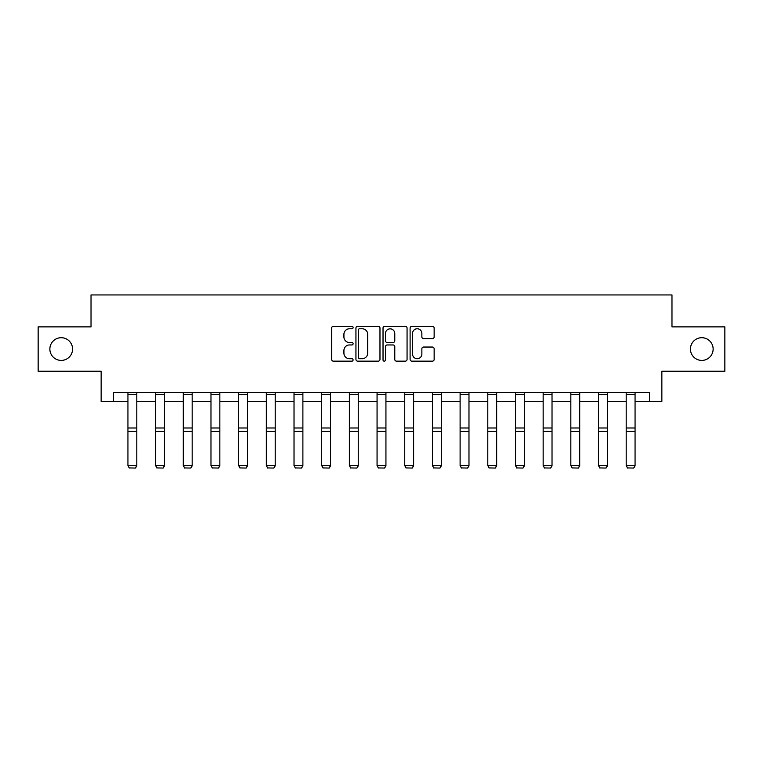 <?xml version="1.0" encoding="UTF-8"?>
<svg xmlns="http://www.w3.org/2000/svg" width="763" height="763" viewBox="0 0 763 763"><rect width="100%" height="100%" fill="white"/><g stroke="black" fill="none" stroke-linecap="round" stroke-linejoin="round"><path stroke-width="1.14" d="M353.107 327.537A1.221 1.221 0 0 0 351.896 326.316L333.383 326.316A1.745 1.745 0 0 0 331.647 328.061L331.647 359.411A1.745 1.745 0 0 0 333.383 361.157L351.896 361.157A1.221 1.221 0 0 0 353.107 359.936A1.221 1.221 0 0 0 351.896 358.715L349.492 358.715A5.57 5.57 0 0 1 343.922 353.145L343.922 350.532A5.57 5.57 0 0 1 349.492 344.952L351.896 344.952A1.221 1.221 0 0 0 353.107 343.731A1.221 1.221 0 0 0 351.896 342.52L349.492 342.52A5.57 5.57 0 0 1 343.922 336.941L343.922 334.328A5.57 5.57 0 0 1 349.492 328.758L351.896 328.758A1.221 1.221 0 0 0 353.107 327.537M690.429 349.063A11.359 11.359 0 0 0 701.779 360.413A11.359 11.359 0 0 0 713.138 349.063A11.359 11.359 0 0 0 701.779 337.704A11.359 11.359 0 0 0 690.429 349.063M49.862 349.063A11.359 11.359 0 0 0 61.221 360.413A11.359 11.359 0 0 0 72.571 349.063A11.359 11.359 0 0 0 61.221 337.704A11.359 11.359 0 0 0 49.862 349.063M432.402 338.6A1.745 1.745 0 0 0 434.147 336.855L434.147 328.061A1.745 1.745 0 0 0 432.402 326.316L411.848 326.316A1.745 1.745 0 0 0 410.103 328.061L410.103 359.411A1.745 1.745 0 0 0 411.848 361.157L432.402 361.157A1.745 1.745 0 0 0 434.147 359.411L434.147 348.786A1.745 1.745 0 0 0 432.402 347.041L423.608 347.041A1.745 1.745 0 0 0 421.863 348.786L421.863 354.051A4.664 4.664 0 0 1 417.208 358.715A4.664 4.664 0 0 1 412.545 354.051L412.545 333.412A4.664 4.664 0 0 1 417.208 328.758A4.664 4.664 0 0 1 421.863 333.412L421.863 336.855A1.745 1.745 0 0 0 423.608 338.6L432.402 338.6M113.563 401.405L113.563 392.535L649.437 392.535L649.437 401.405L661.855 401.405L661.855 371.238L724.85 371.238L724.85 326.879L671.974 326.879L671.974 294.938L91.026 294.938L91.026 326.879L38.15 326.879L38.15 371.238L101.145 371.238L101.145 401.405L127.936 401.405M379.974 328.061A1.745 1.745 0 0 0 378.238 326.316L357.685 326.316A1.745 1.745 0 0 0 355.94 328.061L355.94 359.411A1.745 1.745 0 0 0 357.685 361.157L378.238 361.157A1.745 1.745 0 0 0 379.974 359.411L379.974 328.061M384.762 326.316L405.315 326.316A1.745 1.745 0 0 1 407.06 328.061L407.06 359.411A1.745 1.745 0 0 1 405.315 361.157L396.522 361.157A1.745 1.745 0 0 1 394.776 359.411L394.776 346.698A1.745 1.745 0 0 0 393.04 344.952L387.203 344.952A1.745 1.745 0 0 0 385.458 346.698L385.458 359.936A1.221 1.221 0 0 1 384.247 361.157A1.221 1.221 0 0 1 383.026 359.936L383.026 328.061A1.745 1.745 0 0 1 384.762 326.316M136.806 401.405L155.614 401.405M164.493 401.405L183.301 401.405M192.171 401.405L210.979 401.405M219.849 401.405L238.657 401.405M247.527 401.405L266.344 401.405M275.214 401.405L294.022 401.405M302.892 401.405L321.7 401.405M330.57 401.405L349.387 401.405M358.257 401.405L377.065 401.405M385.935 401.405L404.743 401.405M413.613 401.405L432.43 401.405M441.3 401.405L460.108 401.405M468.978 401.405L487.786 401.405M496.656 401.405L515.473 401.405M524.343 401.405L543.151 401.405M552.021 401.405L570.829 401.405M579.699 401.405L598.507 401.405M607.386 401.405L626.194 401.405M635.064 401.405L649.437 401.405M359.602 328.758A1.221 1.221 0 0 0 358.381 329.978L358.381 357.494A1.221 1.221 0 0 0 359.602 358.715L362.12 358.715A5.57 5.57 0 0 0 367.699 353.145L367.699 334.328A5.57 5.57 0 0 0 362.12 328.758L359.602 328.758M394.776 333.507A4.664 4.664 0 0 0 390.122 328.843A4.664 4.664 0 0 0 385.458 333.507L385.458 340.775A1.745 1.745 0 0 0 387.203 342.52L393.04 342.52A1.745 1.745 0 0 0 394.776 340.775L394.776 333.507M136.806 392.535L136.806 465.859L135.48 468.062L129.262 467.929L135.48 468.062M129.262 468.062L127.936 465.535L136.806 465.535L135.48 467.929M127.936 392.535L127.936 465.535L129.262 467.929M164.493 392.535L164.493 465.859L163.158 468.062L156.949 467.929L163.158 468.062M156.949 468.062L155.614 465.535L164.493 465.535L163.158 467.929M155.614 392.535L155.614 465.535L156.949 467.929M192.171 392.535L192.171 465.859L190.836 468.062L184.627 467.929L190.836 468.062M184.627 468.062L183.301 465.535L192.171 465.535L190.836 467.929M183.301 392.535L183.301 465.535L184.627 467.929M219.849 392.535L219.849 465.859L218.523 468.062L212.305 467.929L218.523 468.062M212.305 468.062L210.979 465.535L219.849 465.535L218.523 467.929M210.979 392.535L210.979 465.535L212.305 467.929M247.527 392.535L247.527 465.859L246.201 468.062L239.992 467.929L246.201 468.062M239.992 468.062L238.657 465.535L247.527 465.535L246.201 467.929M238.657 392.535L238.657 465.535L239.992 467.929M275.214 392.535L275.214 465.859L273.879 468.062L267.67 467.929L273.879 468.062M267.67 468.062L266.344 465.535L275.214 465.535L273.879 467.929M266.344 392.535L266.344 465.535L267.67 467.929M302.892 392.535L302.892 465.859L301.566 468.062L295.348 467.929L301.566 468.062M295.348 468.062L294.022 465.535L302.892 465.535L301.566 467.929M294.022 392.535L294.022 465.535L295.348 467.929M330.57 392.535L330.57 465.859L329.244 468.062L323.035 467.929L329.244 468.062M323.035 468.062L321.7 465.535L330.57 465.535L329.244 467.929M321.7 392.535L321.7 465.535L323.035 467.929M358.257 392.535L358.257 465.859L356.922 468.062L350.713 467.929L356.922 468.062M350.713 468.062L349.387 465.535L358.257 465.535L356.922 467.929M349.387 392.535L349.387 465.535L350.713 467.929M385.935 392.535L385.935 465.859L384.609 468.062L378.391 467.929L384.609 468.062M378.391 468.062L377.065 465.535L385.935 465.535L384.609 467.929M377.065 392.535L377.065 465.535L378.391 467.929M413.613 392.535L413.613 465.859L412.287 468.062L406.078 467.929L412.287 468.062M406.078 468.062L404.743 465.535L413.613 465.535L412.287 467.929M404.743 392.535L404.743 465.535L406.078 467.929M441.3 392.535L441.3 465.859L439.965 468.062L433.756 467.929L439.965 468.062M433.756 468.062L432.43 465.535L441.3 465.535L439.965 467.929M432.43 392.535L432.43 465.535L433.756 467.929M468.978 392.535L468.978 465.859L467.652 468.062L461.434 467.929L467.652 468.062M461.434 468.062L460.108 465.535L468.978 465.535L467.652 467.929M460.108 392.535L460.108 465.535L461.434 467.929M496.656 392.535L496.656 465.859L495.33 468.062L489.121 467.929L495.33 468.062M489.121 468.062L487.786 465.535L496.656 465.535L495.33 467.929M487.786 392.535L487.786 465.535L489.121 467.929M524.343 392.535L524.343 465.859L523.008 468.062L516.799 467.929L523.008 468.062M516.799 468.062L515.473 465.535L524.343 465.535L523.008 467.929M515.473 392.535L515.473 465.535L516.799 467.929M552.021 392.535L552.021 465.859L550.695 468.062L544.477 467.929L550.695 468.062M544.477 468.062L543.151 465.535L552.021 465.535L550.695 467.929M543.151 392.535L543.151 465.535L544.477 467.929M579.699 392.535L579.699 465.859L578.373 468.062L572.164 467.929L578.373 468.062M572.164 468.062L570.829 465.535L579.699 465.535L578.373 467.929M570.829 392.535L570.829 465.535L572.164 467.929M607.386 392.535L607.386 465.859L606.051 468.062L599.842 467.929L606.051 468.062M599.842 468.062L598.507 465.535L607.386 465.535L606.051 467.929M598.507 392.535L598.507 465.535L599.842 467.929M635.064 392.535L635.064 465.859L633.738 468.062L627.52 467.929L633.738 468.062M627.52 468.062L626.194 465.535L635.064 465.535L633.738 467.929M626.194 392.535L626.194 465.535L627.52 467.929M136.806 392.564L127.936 392.564M136.806 427.995L127.936 427.995M136.806 431.353L127.936 431.353M136.806 394.471L127.936 394.471M164.493 392.564L155.614 392.564M164.493 427.995L155.614 427.995M164.493 431.353L155.614 431.353M164.493 394.471L155.614 394.471M192.171 392.564L183.301 392.564M192.171 427.995L183.301 427.995M192.171 431.353L183.301 431.353M192.171 394.471L183.301 394.471M219.849 392.564L210.979 392.564M219.849 427.995L210.979 427.995M219.849 431.353L210.979 431.353M219.849 394.471L210.979 394.471M247.527 392.564L238.657 392.564M247.527 427.995L238.657 427.995M247.527 431.353L238.657 431.353M247.527 394.471L238.657 394.471M275.214 392.564L266.344 392.564M275.214 427.995L266.344 427.995M275.214 431.353L266.344 431.353M275.214 394.471L266.344 394.471M302.892 392.564L294.022 392.564M302.892 427.995L294.022 427.995M302.892 431.353L294.022 431.353M302.892 394.471L294.022 394.471M330.57 392.564L321.7 392.564M330.57 427.995L321.7 427.995M330.57 431.353L321.7 431.353M330.57 394.471L321.7 394.471M358.257 392.564L349.387 392.564M358.257 427.995L349.387 427.995M358.257 431.353L349.387 431.353M358.257 394.471L349.387 394.471M385.935 392.564L377.065 392.564M385.935 427.995L377.065 427.995M385.935 431.353L377.065 431.353M385.935 394.471L377.065 394.471M413.613 392.564L404.743 392.564M413.613 427.995L404.743 427.995M413.613 431.353L404.743 431.353M413.613 394.471L404.743 394.471M441.3 392.564L432.43 392.564M441.3 427.995L432.43 427.995M441.3 431.353L432.43 431.353M441.3 394.471L432.43 394.471M468.978 392.564L460.108 392.564M468.978 427.995L460.108 427.995M468.978 431.353L460.108 431.353M468.978 394.471L460.108 394.471M496.656 392.564L487.786 392.564M496.656 427.995L487.786 427.995M496.656 431.353L487.786 431.353M496.656 394.471L487.786 394.471M524.343 392.564L515.473 392.564M524.343 427.995L515.473 427.995M524.343 431.353L515.473 431.353M524.343 394.471L515.473 394.471M552.021 392.564L543.151 392.564M552.021 427.995L543.151 427.995M552.021 431.353L543.151 431.353M552.021 394.471L543.151 394.471M579.699 392.564L570.829 392.564M579.699 427.995L570.829 427.995M579.699 431.353L570.829 431.353M579.699 394.471L570.829 394.471M607.386 392.564L598.507 392.564M607.386 427.995L598.507 427.995M607.386 431.353L598.507 431.353M607.386 394.471L598.507 394.471M635.064 392.564L626.194 392.564M635.064 427.995L626.194 427.995M635.064 431.353L626.194 431.353M635.064 394.471L626.194 394.471"/></g></svg>
